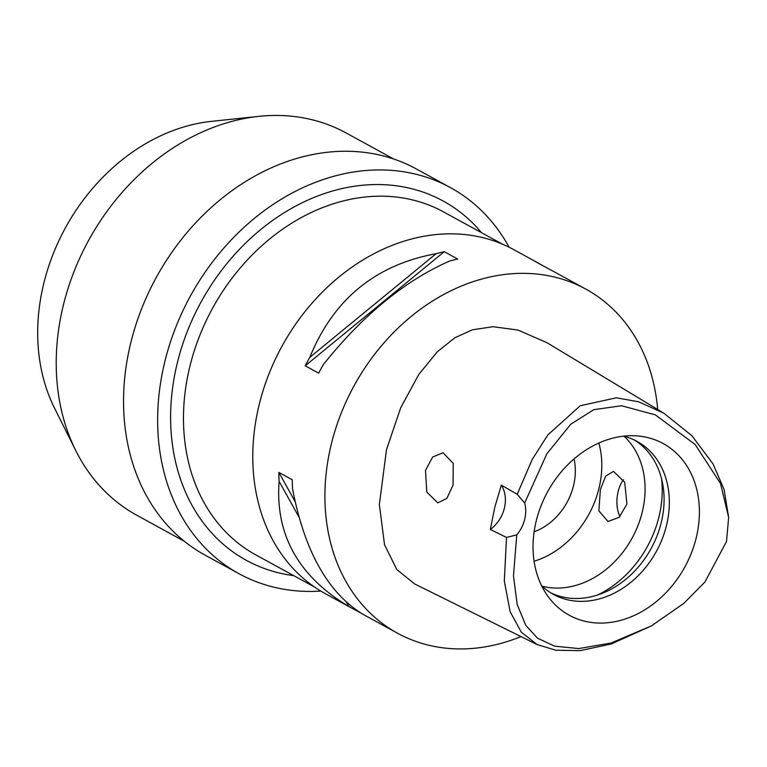 <?xml version="1.0" encoding="UTF-8"?>
<svg xmlns="http://www.w3.org/2000/svg" width="767" height="767" viewBox="0 0 767 767"><rect width="100%" height="100%" fill="white"/><g stroke="black" fill="none" stroke-linecap="round" stroke-linejoin="round"><path stroke-width="1.15" d="M516.785 534.858A31.131 24.899 118.7 0 0 524.686 519.374A31.131 24.899 118.7 0 0 524.666 503.018L546.861 453.796L570.753 424.228L593.754 409.693L621.491 405.743L655.315 414.861L695.218 444.572L720.51 483.478L728.65 517.399L726.512 541.464L704.969 581.961L683.771 603.418L651.336 625.93L611.04 643.034L578.807 648.566L554.589 646.159L537.427 638.115L525.807 625.393L517.217 604.607L513.468 575.844L516.785 534.858L506.517 537.437L490.343 529.489L494.801 507.198L501.321 485.127A31.131 24.899 -61.3 0 1 504.36 508.243A31.131 24.899 -61.3 0 1 490.343 529.489M696.139 538.137A97.85 78.244 118.7 0 0 635.651 435.819A97.85 78.244 118.7 0 0 536.306 520.649A97.85 78.244 118.7 0 0 547.82 596.141A97.85 78.244 118.7 0 0 629.64 617.406A97.85 78.244 118.7 0 0 696.139 538.137M524.666 503.018L517.207 494.255L501.321 485.127M651.336 625.93L611.309 643.954L580.159 650.646L555.845 650.243L537.073 644.539L521.311 632.181L510.17 611.759L504.312 581.127L506.517 537.437M517.207 494.255L532.231 459.443L547.849 434.899L580.245 405.733L616.361 397.805L638.604 401.764L663.848 413.212L691.892 435.723L713.003 463.891L724.067 489.423L728.65 517.399M453.076 485.022L453.239 463.46L443.048 452.731L432.617 457.074L425.493 470.363L426.778 492.05L437.794 502.893L446.864 498.416L453.076 485.022M663.848 413.212L546.967 342.705L518.089 330.078L493.037 326.694L472.386 329.82L454.831 337.787L437.238 351.861L418.792 374.478L400.729 407.689L386.501 449.635L379.358 504.581L384.545 544.81L396.817 569.526L414.726 584.003L537.073 644.539M520.985 636.581A196.131 156.842 -61.3 0 1 397.402 633.159A196.131 156.842 -61.3 0 1 331.449 443.614A196.131 156.842 -61.3 0 1 585.863 289.13A196.131 156.842 -61.3 0 1 657.674 409.482M585.863 289.13L553.237 271.259A196.131 156.842 118.7 0 0 549.028 269.064L535.587 261.7A196.131 156.842 -61.3 0 1 539.795 263.896L513.727 249.62A196.131 156.842 118.7 0 0 259.323 404.094A196.131 156.842 118.7 0 0 325.275 593.639L351.344 607.915A196.131 156.842 -61.3 0 1 348.784 606.486C298.382 576.295 275.161 534.599 279.102 481.379A196.131 156.842 -61.3 0 1 278.843 472.414L295.151 501.695M539.795 263.896A196.131 156.842 -61.3 0 1 542.346 265.334L543.621 266.101M444.246 251.701L457.688 259.064A196.131 156.842 118.7 0 0 449.529 261.068C404.669 280.827 362.57 315.371 323.243 364.718A196.131 156.842 118.7 0 0 318.669 373.165L305.228 365.792A196.131 156.842 -61.3 0 1 309.801 357.355C333.367 299.379 375.466 264.826 436.087 253.704A196.131 156.842 -61.3 0 1 444.246 251.701L305.228 365.792M278.843 472.414L292.285 479.778A196.131 156.842 118.7 0 0 292.543 488.752C304.365 550.601 327.586 592.297 362.225 613.849A196.131 156.842 118.7 0 0 364.785 615.287L397.402 633.159M354.977 609.103L355.543 610.12L360.95 613.082M355.543 610.12A196.131 156.842 -61.3 0 1 351.344 607.915M502.481 244.165L443.594 211.913A195.508 156.343 118.7 0 0 189.995 365.897A195.508 156.343 118.7 0 0 255.737 554.838L314.623 587.091M481.561 232.708A204.847 163.812 118.7 0 0 311.354 198.576A204.847 163.812 118.7 0 0 177.445 362.369A204.847 163.812 118.7 0 0 293.703 575.634M320.779 591.05A220.1 176.007 -61.3 0 1 239.007 573.716A220.1 176.007 -61.3 0 1 164.982 361.008A220.1 176.007 -61.3 0 1 450.488 187.647A220.1 176.007 -61.3 0 1 509.125 247.223M450.488 187.647L416.395 168.97A220.1 176.007 118.7 0 0 130.889 342.331A220.1 176.007 118.7 0 0 204.904 555.03L239.007 573.716M393.682 159.009L346.166 132.979A217.924 174.272 118.7 0 0 258.949 116.354A217.924 174.272 118.7 0 0 63.488 304.624A217.924 174.272 118.7 0 0 75.808 450.68A217.924 174.272 118.7 0 0 136.775 515.223L184.281 541.253M258.949 116.354L211.548 121.349A186.87 149.44 118.7 0 0 43.93 282.793A186.87 149.44 118.7 0 0 54.486 408.044L75.808 450.68M534.139 531.78A56.039 44.812 118.7 0 0 573.467 485.904A56.039 44.812 118.7 0 0 574.042 458.934M598.854 443.038A87.17 69.711 -61.3 0 1 598.893 488.694A87.17 69.711 -61.3 0 1 534.091 561.243M600.369 489.499L598.883 510.889L608.02 521.522L619.209 517.274L626.927 504.044L624.702 482.251L613.514 471.389L605.777 476.019L600.369 489.499M542.068 586.18A87.17 69.711 118.7 0 0 642.171 512.404A87.17 69.711 118.7 0 0 624.156 436.327M619.976 516.565A25.215 14.372 96.2 0 1 618.164 491.446A25.215 14.372 96.2 0 1 623.398 479.73M661.538 478.618A99.624 79.663 -61.3 0 1 658.901 517.102A99.624 79.663 -61.3 0 1 597.829 594.914M634.453 440.085A87.17 69.711 -61.3 0 1 661.183 522.816A87.17 69.711 -61.3 0 1 550.773 592.843M541.607 585.758A87.17 69.711 118.7 0 0 553.362 594.348A87.17 69.711 118.7 0 0 666.437 525.692A87.17 69.711 118.7 0 0 637.118 441.447A87.17 69.711 118.7 0 0 623.552 436.174M279.102 481.379L299.072 517.236M346.281 601.99L348.784 606.486M436.087 253.704L309.801 357.355"/></g></svg>
